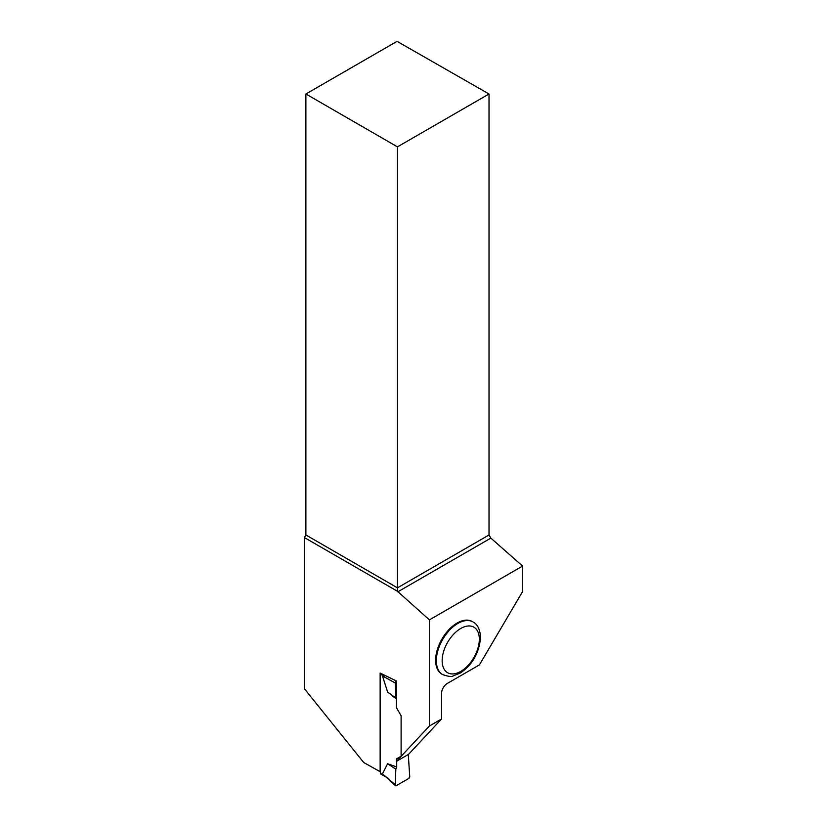 <?xml version="1.0" encoding="UTF-8"?>
<svg xmlns="http://www.w3.org/2000/svg" width="827" height="827" viewBox="0 0 827 827"><rect width="100%" height="100%" fill="white"/><g stroke="black" fill="none" stroke-linecap="round" stroke-linejoin="round"><path stroke-width="1.24" d="M380.606 673.312A1.54 0.889 120 0 0 380.41 674.139L380.41 773.297A1.54 0.889 120 0 0 380.73 774L384.648 776.264M382.467 773.876L396.34 785.629L408.652 778.517L409.737 776.584L408.29 754.503L409.737 776.584A1.54 0.889 120 0 1 408.652 778.517L396.34 785.629A1.54 0.889 -60 0 1 395.482 785.65A1.54 0.889 -60 0 1 395.254 784.947L395.833 769.182L396.702 766.96L387.605 763.734L382.467 773.876L395.482 785.65M395.254 784.947L395.833 769.182L396.702 766.96L396.702 761.191L396.702 766.96M396.422 699.073L387.605 692.023L382.467 675.938L384.72 675.69M385.186 776.574L384.131 775.819M387.605 692.023L395.833 698.06L395.254 682.978A1.54 0.889 120 0 1 396.34 681.034L396.422 707.633L401.116 715.768L401.116 756.219L396.422 758.928L396.422 761.357L408.559 754.348L441.535 719.004L441.535 693.46A8.198 4.735 120 0 1 447.335 683.422L479.402 664.908L522.602 591.553L522.602 566.071L429.399 619.878L429.399 726.013L396.422 761.357M395.833 698.06L396.422 698.908M396.34 681.034L395.533 680.6M387.605 763.734L395.833 769.182M395.254 682.978L382.467 675.938M429.399 619.878L397.456 591.284L304.398 537.56L304.398 688.736L363.694 762.494L380.41 771.839M380.141 771.994L380.141 673.044L396.422 680.983M441.535 719.004L429.399 726.013M304.398 537.56L305.887 534.976L397.456 587.842L489.026 534.976L489.026 93.989L397.053 41.35L305.887 93.989L305.887 534.976M435.633 660.256A30.382 17.543 -60 0 1 448.896 629.678A30.382 17.543 -60 0 1 472.31 621.542L473.034 621.956A30.382 17.543 -60 0 0 449.619 630.102A30.382 17.543 -60 0 0 436.356 660.68A30.382 17.543 -60 0 0 442.652 674.594L441.918 674.17A30.382 17.543 -60 0 1 435.633 660.256M397.777 591.843L490.845 538.108L489.026 534.976M490.845 538.108L522.602 566.071M305.887 93.989L397.456 146.855L489.026 93.989M397.456 591.284L397.456 146.855M380.41 674.139L383.17 675.742M380.41 773.297L383.17 774.899M479.329 639.219A26.288 15.175 120 0 0 451.449 636.728A26.288 15.175 120 0 0 451.449 673.902A26.288 15.175 120 0 0 479.329 639.219M442.652 674.594C448.348 676.507 451.79 676.982 452.948 676.01L460.474 672.94C472.496 664.712 479.174 652.917 480.528 637.545C480.125 629.554 477.624 624.354 473.034 621.956"/></g></svg>
